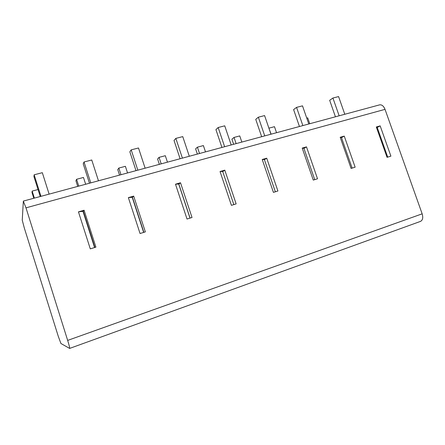 <?xml version="1.0" encoding="UTF-8"?>
<svg xmlns="http://www.w3.org/2000/svg" width="445" height="445" viewBox="0 0 445 445"><rect width="100%" height="100%" fill="white"/><g stroke="black" fill="none" stroke-linecap="round" stroke-linejoin="round"><path stroke-width="0.67" d="M67.668 340.403L422.16 213.834C423.29 217.755 422.711 220.281 420.425 221.415L69.654 348.413C69.826 347.968 69.17 345.292 67.668 340.403L25.994 207.843L23.335 201.218L22.25 220.175L24.291 227.929L58.289 336.364L60.92 343.495L69.631 348.418M422.16 213.834L385.031 109.359C383.685 106.082 381.899 104.581 379.685 104.842L379.518 104.887M90.29 248.872L95.909 247.136L84.088 210.246L78.454 211.848L90.29 248.872M132.271 197.441L133.689 196.112L145.354 231.884L140.053 233.519L128.371 197.624L132.221 197.285L143.663 232.407M133.689 196.112L128.371 197.624M178.768 184.169L180.514 182.767L192.018 217.494L187.017 219.035L175.491 184.202L178.712 184.013L190.004 218.111M180.514 182.767L175.491 184.202M231.406 205.345L236.139 203.882L224.792 170.151L220.041 171.509L231.406 205.345M273.425 192.385L277.914 191L266.722 158.203L262.222 159.488L273.425 192.385M313.269 180.091L317.524 178.779L306.494 146.872L302.216 148.09L313.269 180.091M351.088 168.427L355.132 167.181L344.258 136.114L340.197 137.271L351.088 168.427M387.044 157.335L390.894 156.151L380.169 125.879L376.309 126.981L387.044 157.335M78.454 211.848L82.992 211.331L94.59 247.542M83.048 211.497L84.088 210.246M94.907 247.448L83.365 211.408M143.857 232.346L132.465 197.391M190.087 218.089L178.851 184.147M220.041 171.509L222.695 171.464L233.836 204.594M222.745 171.609L224.792 170.151M262.222 159.488L264.369 159.571L275.349 191.789M264.408 159.688L266.722 158.203M302.216 148.09L303.902 148.285L314.732 179.641M303.935 148.385L306.494 146.872M340.197 137.271L341.465 137.566L352.145 168.104M341.493 137.65L344.258 136.114M376.309 126.981L377.193 127.37L387.723 157.13M377.221 127.442L380.169 125.879M40.957 196.328L34.148 174.796L33.931 176.57L40.245 196.523M34.371 198.108L32.157 191.1L31.99 192.496L33.809 198.264M49.122 194.126L42.325 172.693L34.148 174.796M32.157 191.1L38.031 189.537M90.763 182.878L84.033 161.98L83.226 163.855L89.462 183.229M78.759 186.121L76.573 179.291L75.934 180.781L77.736 186.399M98.473 180.798L91.753 159.994L84.033 161.98M85.657 184.258L83.476 177.46L76.573 179.291M137.833 170.162L131.192 149.865L129.851 151.834L136.009 170.658M120.984 174.713L118.821 168.065L117.753 169.628L119.538 175.108M145.126 168.193L138.495 147.985L131.192 149.865M127.548 172.944L125.39 166.319L118.821 168.065M182.394 158.131L175.836 138.395L174.023 140.442L180.103 158.748M161.196 163.855L159.054 157.369L157.602 159.01L159.366 164.35M189.303 156.262L182.756 136.615L175.836 138.395M167.448 162.164L165.312 155.706L159.054 157.369M224.636 146.716L218.161 127.52L215.931 129.634L221.933 147.451M199.532 153.497L197.413 147.173L195.616 148.875L197.358 154.087M231.194 144.948L224.731 125.829L218.161 127.52M205.501 151.89L203.387 145.582L197.413 147.173M264.742 135.886L258.35 117.196L255.742 119.366L261.666 136.715M236.123 143.618L234.031 137.438L231.917 139.196L233.642 144.286M270.966 134.206L264.591 115.589L258.35 117.196M241.824 142.077L239.738 135.92L234.031 137.438M302.861 125.59L296.559 107.379L293.611 109.598L299.457 126.508M271.088 134.173L268.919 128.216M308.786 123.988L302.494 105.854L296.559 107.379M276.54 132.699L274.476 126.686L269.019 128.138M339.146 115.789L332.927 98.034L329.673 100.297L335.441 116.79M344.792 114.265L338.584 96.582L332.927 98.034M309.748 123.732L307.706 117.853L306.75 118.109M25.994 207.843L385.031 109.359M23.396 201.073L379.685 104.842"/></g></svg>
